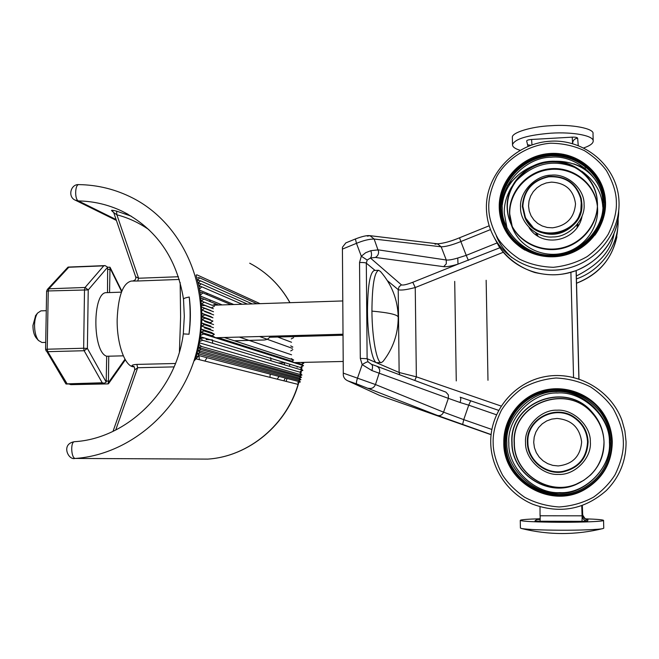 <?xml version="1.0" encoding="UTF-8"?>
<svg xmlns="http://www.w3.org/2000/svg" width="659" height="659" viewBox="0 0 659 659"><rect width="100%" height="100%" fill="white"/><g stroke="black" fill="none" stroke-linecap="round" stroke-linejoin="round"><path stroke-width="0.99" d="M371.931 311.097C389.65 312.745 398.407 314.854 398.209 317.432C398.16 333.775 393.135 348.405 383.134 361.321L381.347 362.607C376.899 363.57 372.055 338.067 371.931 311.097C372.113 285.891 374.328 272.291 378.579 270.289L380.441 271.45C391.825 284.515 397.748 299.705 398.209 317.012M46.27 310.686L40.916 310.859L37.547 313.099C35.701 315.867 34.705 319.837 34.548 325.019C34.565 331.782 35.874 336.938 38.469 340.489L41.987 342.507L45.71 342.408M35.66 315.562L32.95 325.455C32.958 330.81 34.004 334.912 36.072 337.738L36.41 338.125M381.347 362.607L377.055 362.705C372.516 363.669 367.598 338.191 367.491 311.237C367.681 286.047 369.946 272.455 374.279 270.454L378.579 270.289M379.213 395.235L348.034 380.927L356.684 383.95L437.419 415.434L491.087 434.553M491.07 434.709L379.872 395.524M460.056 402.492L468.73 405.17L463.738 419.635L443.581 412.172L448.351 398.349L460.056 402.492C460.962 399.552 460.987 397.789 460.139 397.196L460.163 397.204M486.153 280.281L487.981 380.292L486.153 280.281M456.267 380.918L454.71 281.385L456.267 380.918M586.839 519.531L587.993 519.679C584.846 519.366 583.075 517.653 582.688 514.539L582.325 505.577M581.757 505.782L582.07 515.816L582.605 514.531M435.006 244.209L437.395 243.814L441.159 246.787C445.418 246.828 451.975 245.09 460.855 241.556L466.234 255.362L457.75 258.023C452.404 259.621 448.581 260.28 446.275 260L441.159 246.787L374.147 239.044C369.205 239.06 363.315 240.494 356.47 243.344L355.399 238.97C362.211 236.359 367.063 235.255 369.963 235.675L374.147 239.044L378.62 251.738C378.612 254.358 377.525 256.26 375.366 257.438L443.688 266.664C446.588 266.969 451.357 266.121 458.013 264.127L499.876 247.743M540.059 515.758L540.009 506.82M345.851 242.883L342.466 247.207L342.425 249.094L343.298 375.095C343.594 377.673 345.094 379.584 347.795 380.828L348.034 380.927M437.419 415.434C440.22 416.076 442.271 414.989 443.581 412.172L375.473 384.543L343.232 373.109M498.591 410.335L460.18 397.212M501.112 406.051L416.356 376.833L399.132 372.492L398.217 289.631C400.441 290.594 406.117 289.894 415.244 287.53L416.356 376.833L414.775 380.449M503.287 252.257L415.244 287.53L412.773 282.283L458.013 264.127L457.75 258.023M376.594 366.149L445.945 392.138L448.392 394.922L448.351 398.349L371.882 370.556L362.178 364.641L357.507 378.085C356.428 381.396 356.157 383.349 356.684 383.95M540.232 518.757C527.175 519.135 520.519 519.679 520.256 520.404C522.744 521.475 536.072 522.101 560.257 522.266C583.767 522.348 604.764 521.393 603.553 520.363C602.73 519.712 596.593 519.201 585.134 518.831M587.993 519.679L587.589 521.088L582.029 521.327L540.067 521.236L534.951 520.972L536.583 519.58L540.223 519.366M520.412 527.974L521.467 528.502C527.727 529.523 540.726 530.091 560.447 530.223C578.833 530.347 600.753 529.523 603.109 528.534L603.776 528.156M583.775 147.904C589.764 145.845 592.902 143.637 593.199 141.273C594.196 135.812 573.717 131.734 550.99 133.176C527.604 135.095 514.778 138.925 512.504 144.667C512.455 146.866 514.976 148.736 520.083 150.268M527.974 146.38L526.665 141.051C526.805 140.26 528.444 139.724 531.582 139.469L572.201 137.154L572.613 143.398C572.852 140.383 574.516 138.637 577.622 138.159L578.24 145.491M527.595 144.848L530.816 145.268M593.182 140.812L593.001 133.744C594.616 128.596 571.592 124.073 550.809 125.721C531.451 126.503 511.293 132.706 512.356 137.459L512.364 137.929M572.547 143.604L571.823 143.407M342.425 249.094L356.47 243.344L361.305 256.219L365.679 252.71L370.828 250.692C371.89 254.028 371.758 256.466 370.432 258.023L375.366 257.438M540.067 521.236L540.207 515.766L582.07 515.824M371.882 370.556C372.895 367.17 372.722 365.07 371.371 364.262L368.06 361.832C367.121 361.75 365.16 362.689 362.178 364.641L360.3 358.381L367.121 358.71L366.313 263.163L375.062 270.421M371.281 364.229L376.396 366.075C378.571 366.981 379.691 368.727 379.749 371.314L375.473 384.543C373.991 387.739 371.709 388.991 368.62 388.291M367.187 260.041L366.313 263.163C365.317 262.636 363.06 262.414 359.542 262.496L361.305 256.219L367.187 260.041L370.432 258.023L401.422 284.861C402.97 285.446 406.751 284.589 412.773 282.283M531.961 144.865L531.582 139.469M577.844 223.846L578.124 226.317M536.591 235.263L535.866 232.899M552.489 227.825C566.674 225.749 574.343 217.75 575.513 203.837C573.635 190.097 565.595 182.864 551.402 182.131L546.204 182.963L541.303 184.891L536.937 187.823L533.32 191.604L530.635 196.044L529.02 200.937L528.543 206.028L529.243 211.069L531.072 215.806L533.955 220.015L537.736 223.467L542.242 225.996L547.242 227.479L552.489 227.825M499.794 207.47C499.127 181.184 521.327 156.793 548.403 154.272C575.455 151.405 601.56 171.389 604.649 197.955L604.995 202.568C605.72 225.724 588.808 248.064 565.817 254.432C542.851 260.931 517.356 250.675 506.203 230.856C502.125 223.599 499.992 215.798 499.794 207.47M594.888 235.205C601.832 225.609 605.201 215.007 604.995 203.417L604.649 198.812C601.576 172.337 575.546 152.41 548.585 155.26C521.599 157.773 499.464 182.082 500.132 208.285C500.329 216.589 502.463 224.357 506.516 231.597C510.972 239.357 517.126 245.535 524.976 250.14M603.916 203.252C604.632 225.913 588.05 247.768 565.537 253.962C543.049 260.28 518.106 250.165 507.257 230.724C503.336 223.673 501.285 216.111 501.095 208.038C500.436 182.37 522.076 158.547 548.51 156.043C574.912 153.209 600.44 172.633 603.553 198.54L603.916 203.252M603.916 202.618C604.632 225.337 588.009 247.249 565.438 253.46C542.892 259.786 517.892 249.654 507.026 230.164C503.097 223.096 501.029 215.518 500.84 207.42C500.189 181.695 521.879 157.814 548.37 155.302C574.837 152.451 600.423 171.925 603.553 197.898L603.916 202.618M522.422 206.629L524.959 217.676C536.08 245.782 584.146 234.406 581.872 203.862L581.279 198.804C576.361 183.218 565.504 175.829 548.725 176.645C532.348 180.377 523.584 190.377 522.422 206.629M522.348 206.424L524.894 217.478C536.022 245.609 584.129 234.225 581.856 203.647L581.263 198.59C576.337 182.988 565.471 175.599 548.675 176.414C532.291 180.154 523.518 190.154 522.348 206.424M507.125 207.132C506.549 184.751 525.264 163.918 548.28 161.488C571.262 158.778 593.718 175.278 596.98 197.733L597.441 202.923C598.067 222.997 583.24 242.314 563.231 247.578C543.255 252.965 521.261 243.624 512.051 226.144C508.929 220.197 507.282 213.862 507.125 207.132M597.449 203.178L597.005 198.375C593.743 175.978 571.345 159.511 548.412 162.213C525.454 164.643 506.779 185.418 507.356 207.742C507.521 214.455 509.16 220.781 512.282 226.721C521.458 244.151 543.403 253.476 563.338 248.105C583.289 242.85 598.084 223.582 597.466 203.557M597.449 206.391L597.631 209.315C598.24 228.904 583.775 247.735 564.261 252.858C544.779 258.097 523.312 248.962 514.325 231.902C511.277 226.095 509.671 219.9 509.514 213.335C508.946 191.489 527.208 171.175 549.664 168.828C572.094 166.208 593.998 182.337 597.178 204.249L597.416 206.086M597.639 209.554L597.433 206.704M597.4 206.391L597.194 204.867C594.023 183.004 572.169 166.908 549.795 169.52C527.389 171.859 509.168 192.123 509.736 213.92L512.521 228.03M582.054 216.234C577.622 241.054 542.662 249.094 529.095 227.709M502.323 204.735C507.068 160.046 574.879 144.403 597.804 183.663M605.539 202.437L605.201 197.873C602.128 171.002 575.752 150.754 548.403 153.629C521.014 156.158 498.558 180.813 499.225 207.396C499.431 215.847 501.606 223.755 505.75 231.111C517.06 251.095 542.81 261.417 565.999 254.835C589.212 248.377 606.272 225.815 605.539 202.437M605.555 204.504L605.201 198.952C604.245 191.291 601.675 184.232 597.499 177.773M500.305 199.306L499.654 208.417L500.049 213.771L501.342 220.353L503.517 226.696M602.845 203.623C603.718 178.861 575.958 154.33 550.998 157.246C525.948 157.122 500.247 184.133 502.257 208.293C501.153 232.578 528.081 257.57 553.329 255.099C578.618 255.7 605.143 228.228 602.845 203.623M506.977 227.965L504.283 213.277C504.003 204.397 506.491 195.566 511.738 186.785M515.206 181.942C533.469 162.962 553.939 158.391 576.609 168.226M581.773 171.167C594.912 180.747 601.922 192.741 602.812 207.148M522.842 206.292C523.987 190.319 532.596 180.492 548.683 176.81C565.175 175.994 575.851 183.235 580.711 198.54L581.312 203.565C583.544 233.632 536.212 244.794 525.314 217.108L522.842 206.292M577.852 219.01L580.834 210.971L581.246 202.305M524.366 214.735L525.635 218.096L533.963 228.508M539.68 231.886C552.547 236.721 563.964 234.258 573.923 224.505M520.552 207.445C519.251 192.131 535.578 175.022 551.426 175.154C567.218 173.358 584.657 188.902 584.08 204.496C585.497 219.974 568.841 237.281 552.901 236.952C536.986 238.566 519.885 222.841 520.552 207.445M530.116 228.698L530.124 229.151M581.675 218.005L581.502 217.577M577.045 224.867L577.202 227.701M537.966 236.136L536.994 233.5M504.374 442.683C503.913 420.03 519.168 398.703 540.891 391.759C562.572 384.749 588.182 393.102 601.683 411.966C607.977 420.887 611.33 430.764 611.725 441.621C611.486 462.643 602.301 478.508 584.179 489.192C550.487 508.88 503.55 480.848 504.374 442.683M611.7 441.678C611.305 430.871 607.969 421.019 601.692 412.13C588.232 393.332 562.712 384.996 541.097 391.99C519.449 398.909 504.242 420.162 504.703 442.749C503.888 480.782 550.669 508.723 584.245 489.102C602.318 478.45 611.461 462.643 611.7 441.678M610.605 441.678C610.333 462.618 601.082 478.261 582.853 488.616C549.919 507.035 504.926 479.637 505.684 442.724C505.239 420.739 519.926 400.013 540.932 393.085C564.475 386.841 584.245 393.126 600.234 411.924C606.741 420.813 610.201 430.731 610.605 441.678M610.621 441.629C610.349 462.626 601.074 478.31 582.795 488.681C549.779 507.15 504.67 479.686 505.445 442.675C504.992 420.64 519.712 399.865 540.775 392.912C564.376 386.66 584.195 392.953 600.217 411.809C606.75 420.714 610.209 430.656 610.621 441.629M527.447 442.469C527.357 460.048 545.117 475.048 562.72 471.968C578.767 468.261 587.235 458.227 588.116 441.868C587.573 431.793 583.215 423.753 575.035 417.724C555.924 403.217 525.882 418.959 527.389 442.461C527.291 460.048 545.067 475.065 562.679 471.976C578.75 468.269 587.218 458.227 588.108 441.851C587.581 431.818 583.231 423.786 575.06 417.765C555.965 403.267 525.948 418.992 527.447 442.469M511.854 442.609C509.102 402.46 565.373 380.375 591.881 411.883C599.509 420.409 603.545 430.343 604.015 441.695C603.52 462.074 593.948 476.457 575.315 484.843C546.632 497.092 511.359 473.178 511.854 442.609M604.015 441.744C603.553 430.418 599.517 420.508 591.914 412.007C565.471 380.581 509.333 402.6 512.076 442.659C511.59 473.146 546.781 497.001 575.389 484.785C593.981 476.424 603.52 462.074 604.015 441.744M514.168 443.07C511.475 403.909 566.361 382.393 592.21 413.127C599.641 421.43 603.586 431.118 604.039 442.181C604.155 455.023 599.665 465.962 590.571 475.007L583.808 480.304L576.065 484.25C548.107 496.186 513.699 472.882 514.168 443.07M604.006 441.349C603.364 430.648 599.443 421.282 592.243 413.242C566.46 382.582 511.705 404.049 514.382 443.112C513.921 472.849 548.239 496.103 576.139 484.192M590.555 475.024L583.767 480.337L576.065 484.25M612.277 441.604C611.881 430.813 608.595 420.961 602.417 412.048C588.899 392.789 562.959 384.131 540.924 391.149C518.864 398.094 503.328 419.709 503.797 442.683C502.949 481.441 550.842 509.769 584.879 489.448C602.927 478.599 612.063 462.651 612.277 441.604M612.244 441.687C611.857 430.945 608.587 421.134 602.425 412.254C588.965 393.077 563.132 384.452 541.187 391.438C519.218 398.357 503.748 419.874 504.217 442.757C503.369 481.358 551.064 509.572 584.961 489.332C602.936 478.525 612.03 462.643 612.244 441.687M609.501 441.711C610.374 416.027 582.029 389.502 556.575 391.586C531.014 390.507 504.81 417.575 506.87 442.733C505.75 467.906 533.238 494.884 558.997 493.278C584.797 494.876 611.865 467.355 609.501 441.711M508.839 443.103C506.82 418.449 532.497 391.924 557.547 392.995C582.498 390.952 610.267 416.941 609.41 442.107C611.725 467.223 585.217 494.184 559.928 492.627C534.688 494.201 507.751 467.775 508.839 443.103M527.892 442.444C526.426 419.445 555.726 403.959 574.533 418.02C582.671 423.943 587.012 431.884 587.548 441.851C586.658 458.038 578.264 467.915 562.358 471.482C545.108 474.365 527.801 459.644 527.892 442.444M565.397 470.88C579.599 466.399 587.004 456.745 587.622 441.934C587.441 436.439 585.867 431.365 582.902 426.694M525.536 442.543C524.202 426.604 540.841 409.453 557.02 410.195C573.132 408.934 590.934 425.739 590.349 441.901C591.807 458.038 574.821 475.37 558.544 474.422C542.316 475.493 524.852 458.507 525.536 442.543M558.148 465.938C572.622 464.323 580.447 456.308 581.642 441.909C579.706 427.567 571.501 419.75 557.02 418.449L551.715 419.108L546.715 420.928L542.258 423.803L538.576 427.584L535.841 432.098L534.194 437.115L533.708 442.387L534.424 447.65L536.294 452.642L539.235 457.115L543.098 460.847L547.695 463.648L552.794 465.378L558.148 465.938M74.722 441.687L74.516 441.695C70.216 441.703 71.18 458.853 75.464 458.442L207.799 459.101M179.421 351.865L180.599 317.234L180.162 282.489M135.663 276.747L138.604 278.238L137.69 280.998L131.396 281.047C122.969 283.073 118.233 295.792 117.17 319.203C116.651 343.998 125.259 367.442 134.008 366.783M198.721 355.844L193.878 361.19M133.909 366.692L132.08 366.083C131.454 365.218 133.036 364.658 136.833 364.402L175.459 363.496M284.754 362.812L284.268 364.781M279.128 376.437L277.167 379.147M298.165 384.403L196.398 358.949M195.624 358.718L198.581 347.474L200.525 336.831L202.041 316.567L200.731 296.451L198.903 286.014L196.085 275.083M196.852 274.803L260.066 303.667M300.018 373.315L302.003 375.029L299.754 375.77L301.501 377.352L299.235 378.035L300.957 379.658L298.675 380.292L300.356 381.956L297.761 382.615M300.792 368.743L302.86 370.366L300.38 371.297M302.407 362.401L303.758 363.323L301.6 364.312L303.511 365.679L301.081 366.717M199.504 288.98L201.835 286.822L198.903 286.014L201.184 283.807L198.235 283.073L200.476 280.816L197.511 280.157L199.702 277.851L197.955 277.505M200.517 294.952L202.931 292.893L200.937 292.242M210.575 307.522L201.555 304.013L204.101 302.127L201.275 300.982L203.779 299.038L201.802 298.288M210.946 313.486L201.926 310.109L204.545 308.338L202.634 307.448M211.004 322.968L201.992 319.804L204.718 318.132L202.041 316.567L204.735 314.837L202.815 313.775M210.707 329.129L201.679 326.106L204.471 324.656L202.651 323.528M200.74 335.307L203.606 334.047L201.119 332.243L203.96 330.917L202.214 329.714M199.784 341.411L202.7 340.283L201.036 338.957M196.291 356.478L199.298 355.687L197.115 353.488L200.105 352.639L197.881 350.489L200.855 349.567L198.581 347.474L201.539 346.486L199.932 345.077M298.642 382.385C287.332 424.355 248.83 456.555 207.7 459.109L75.464 458.442C132.327 454.356 185.031 406.685 197.84 346.527C210.921 286.41 182.477 223.467 132.863 198.104C115.885 189.413 97.894 184.915 78.899 184.611L78.891 184.611C74.945 184.141 74.467 199.455 78.38 200.929C93.726 201.209 108.348 204.661 122.236 211.275L128.003 214.274M183.523 299.17L183.507 299.095C183.729 298.395 185.632 297.703 189.224 297.011C190.509 309.359 190.435 321.765 189.001 334.228L183.284 333.891M269.976 377.352L270.174 374.106M206.984 357.689L204.908 361.083M285.331 378.052L283.84 380.82M131.256 216.177L116.561 211.119C112.491 210.147 110.885 210.015 111.725 210.74L112.953 211.358M206.638 293.074L207.47 294.795M209.611 299.82L210.303 301.674M289.548 366.009L289.853 364.221M282.711 335.884L283.065 336.873M271.022 360.803L270.692 357.697M206.185 338.495L206.185 339.566L212.478 339.904L212.668 343.273M234.316 340.777L263.954 339.978C266.846 339.871 268.963 338.627 270.314 336.222M116.561 211.119L116.874 214.801L113.694 212.544M148.86 229.637C138.843 222.684 128.184 217.742 116.874 214.801L138.604 278.238L178.432 276.739M257.01 303.766L199.702 277.851M199.298 355.687L300.356 381.956M203.96 304.952L204.175 305.504M197.115 353.488L298.675 380.292M174.067 366.89L137.69 367.73L136.833 364.402M115.687 430.063L137.69 367.73L134.716 369.872M113.002 431.373L134.741 369.798C134.535 367.137 134.107 366.009 133.447 366.388L132.08 366.083M252.306 303.923L200.476 280.816M200.105 352.639L300.957 379.658M197.881 350.489L299.235 378.035M247.356 304.079L201.184 283.807M200.855 349.567L301.501 377.352M198.581 347.474L299.754 375.77M242.158 304.252L201.835 286.822M201.539 346.486L302.003 375.029M233.78 304.524L200.212 290.364M199.941 343.001L300.768 372.409M230.955 304.623L202.931 292.893M202.7 340.283L302.86 370.366M299.334 336.428L297.036 335.489M222.091 304.911L201.16 296.369M200.962 336.889L301.501 367.804M296.517 336.502L294.631 335.761M218.607 305.026L203.779 299.038M288.831 335.711L291.748 336.873L294.194 335.563M203.606 334.047L303.511 365.679M216.21 304.063L212.289 305.348L201.275 300.982M296.064 363.315L295.421 362.565M296.089 362.549L301.6 364.312M218.088 337.663L291.805 361.19L294.73 362.895M218.187 338.66L217.528 337.68M201.119 332.243L212.165 335.769L216.086 337.993M291.748 336.873L288.79 335.719M212.289 305.348L204.101 302.127M301.031 362.434L303.758 363.323M224.208 337.49L293.675 360.045L291.805 361.19M203.96 330.917L214.356 334.294L212.165 335.769M293.617 337.63L291.229 338.932M291.55 342.268L275.248 336.09M214.463 306.237L211.358 307.835M291.27 358.554L293.675 360.045M239.308 337.078L291.575 354.806M201.432 329.179L210.468 332.136M211.259 332.391L214.356 334.294M213.31 308.709L204.356 305.224M204.249 327.787L213.219 330.777M210.789 310.504L201.778 307.061M213.5 311.756L204.545 308.338M204.471 324.656L213.434 327.712M201.868 323.042L210.888 326.131M213.631 314.887L204.669 311.542M204.628 321.435L213.59 324.566M211.037 316.641L202.025 313.338M290.718 345.868L292.827 347.029M292.308 348.331L259.564 336.518M210.353 316.394L212.948 317.836L204.735 314.837M292.835 349.616L290.726 350.918M204.718 318.132L212.931 321.065L210.328 322.729M210.303 319.533L202.041 316.567M198.969 355.778L199.347 359.69M68.882 383.966L70.834 384.65L108.158 383.892L108.438 381.026L106.354 381.067M121.643 291.608L110.004 268.081L109.551 292.563M108.743 356.684L108.438 381.026M110.004 268.081L109.864 267.175L107.681 267.266M67.885 267.249L47.39 289.408L48.865 288.799L68.775 267.249L103.743 265.849L85.077 287.472L88.232 289.911L107.664 267.167L105.061 265.602L103.743 265.849M67.943 267.192L68.775 267.249M45.586 349.418L47.234 349.212L48.255 290.948L88.232 289.911L87.392 348.422L106.198 382.072L104.311 383.241L102.219 382.78L65.9 383.884M66.921 383.505L47.761 351.675L45.949 350.802M106.198 382.072L106.684 356.247L123.315 355.835M107.491 292.637L107.664 267.167M121.445 292.143L106.725 292.662C92.309 291.179 92.202 351.997 106.684 356.247M65.933 383.933L45.586 349.402L46.616 291.229L48.255 290.948L48.865 288.799L85.077 287.472L84.509 289.639L83.652 348.249L87.392 348.422L84.154 350.728L102.219 382.78M582.029 521.327L582.152 515.816C582.556 519.004 584.368 520.767 587.589 521.088M576.205 270.577L578.981 378.95M578.882 378.917L576.106 270.61M462.634 424.577L463.738 419.635L491.836 429.454M496.416 414.766L468.73 405.17L470.724 400.705M490.502 229.579L460.855 241.556L459.554 237.775C450.74 241.425 443.35 243.435 437.395 243.814L370.045 235.683M468.368 260.387L466.234 255.362L496.935 243.014M570.9 272.34L573.544 377.401M443.688 266.664L446.275 263.847L446.275 260L378.233 249.86L370.828 250.692M367.318 236.128L369.963 235.675M376.627 366.157L445.542 391.973M371.363 364.254L376.396 366.075M387.385 280.643L398.217 289.631L399.082 286.756L401.422 284.861M399.725 374.814L399.132 372.492L367.121 358.71L368.06 361.832M572.201 137.154C575.406 137.056 577.21 137.393 577.622 138.159M359.542 262.496L360.3 358.381M494.258 237.635L498.748 246.046L496.169 240.832C489.942 230.93 486.688 220.139 486.408 208.45C485.592 174.759 514.522 143.695 549.301 141.29C584.047 138.415 616.808 165.491 618.925 199.916L619.04 202.338C619.971 230.988 599.484 258.756 571.238 267.323C543.016 276.022 511.211 264.539 496.169 240.832C489.95 230.947 486.704 220.172 486.424 208.508M488.789 207.882C488.418 198.763 491.112 188.243 496.861 176.315C505.791 160.491 525.75 145.301 550.479 143.209C562.737 143.341 574.047 145.82 584.418 150.639C593.677 156.463 601.024 163.135 606.469 170.673C612.994 182.189 616.289 192.609 616.363 201.934C616.84 211.242 614.139 221.992 608.265 234.2C603.24 242.314 596.23 249.761 587.227 256.54C577.045 262.414 565.776 266.005 553.428 267.299C541.08 266.911 529.778 264.193 519.531 259.144C510.445 253.138 503.287 246.359 498.064 238.797C491.845 227.322 488.756 217.009 488.789 207.882M617.722 221.465C612.491 244.687 598.685 261.046 576.287 270.544C563.148 274.704 553.791 276.64 534.853 272.538C519.696 267.612 507.661 258.781 498.748 246.046C513.246 268.888 543.675 280.182 570.982 272.282C598.298 264.498 618.636 238.36 618.727 210.723M496.334 235.889C499.184 243.369 504.333 250.577 511.779 257.529M618.117 219.019L618.126 219.216C619.188 244.917 601.436 270.289 576.419 278.938M613.957 234.217C611.107 250.922 598.57 264.844 576.337 275.989M576.526 283.222C602.31 272.711 616.083 253.929 617.845 226.869M606.214 490.634C584.442 509.621 559.895 514.135 532.579 504.176C508.007 493.78 491.194 468.854 490.716 442.848C490.049 411.158 514.02 382.063 545.561 376.544C577.045 370.77 610.992 389.947 622.03 420.557L624.88 430.879L626.05 441.505C626.264 460.657 619.658 477.034 606.214 490.634C584.442 509.621 559.895 514.135 532.596 504.176C508.023 493.78 491.202 468.87 490.724 442.856C490.032 411.175 513.995 382.063 545.553 376.536C577.045 370.762 611 389.947 622.03 420.557M493.154 442.79C492.775 433.309 495.51 422.493 501.375 410.326C506.359 402.262 513.32 394.906 522.241 388.258C532.365 382.517 543.634 379.098 556.056 377.994C568.56 378.596 580.109 381.602 590.695 386.998C600.151 393.398 607.656 400.614 613.208 408.646C619.88 420.854 623.249 431.802 623.323 441.497C623.818 451.176 621.075 462.247 615.086 474.702C609.954 482.932 602.804 490.403 593.619 497.1C583.223 502.809 571.732 506.104 559.129 506.977C546.517 506.096 534.993 502.842 524.531 497.199C515.256 490.617 507.957 483.302 502.619 475.246C496.276 463.088 493.121 452.272 493.154 442.79M75.208 200.122L78.38 200.929L116.099 219.562M299.095 380.713L299.252 380.128M299.672 378.447L299.812 377.862M300.191 376.165L300.323 375.581M300.669 373.875L301.196 370.992M301.468 369.279L301.871 366.379M302.069 364.649L302.135 364.065M301.394 336.37L301.311 335.851M289.919 302.687C280.182 285.339 266.771 272.175 249.695 263.196C266.813 272.208 280.248 285.372 290.001 302.679M189.224 297.011C190.83 309.326 190.756 321.732 189.001 334.228M286.154 381.396L287.003 378.48M297.143 367.22L297.234 366.495L297.143 367.22M111.725 210.74L113.702 212.552L135.672 276.78C136.256 278.938 135.276 280.339 132.731 280.989M179.289 279.449L137.69 280.998M107.788 269.473L109.839 269.391M124.988 359.229L108.57 382.451M47.234 349.212L47.761 351.675L84.154 350.728L83.652 348.249L47.234 349.212M342.985 334.22L215.575 337.729M204.669 338.034L200.328 338.149M36.072 337.738L38.469 340.489M35.339 315.99L37.547 313.099M342.762 300.949L212.577 305.224M204.99 305.471L201.679 305.578M343.158 361.462L294.178 362.598M285.232 362.804L278.222 362.969M342.985 335.233L292.291 336.617M291.146 336.65L269.893 337.235M489.192 225.782L459.554 237.775M347.795 380.828L379.683 395.458M520.412 528.073L520.256 520.404M521.467 528.502C548.585 535.19 575.801 535.199 603.109 528.534M582.737 515.124C585.011 518.855 586.428 520.33 586.996 519.556L586.798 519.547M512.356 137.459L512.504 144.667M603.759 528.106L603.553 520.453M345.761 242.924L355.399 238.97M604.649 198.812L604.649 197.955M507.257 230.724L507.026 230.164M597.005 198.375L596.98 197.733M512.282 226.721L512.051 226.144M603.553 198.54L603.553 197.898M506.516 231.597L506.203 230.856M597.194 204.867L597.178 204.249M605.201 198.952L605.201 197.873M525.635 218.096L525.314 217.108M576.526 283.246C598.446 274.737 611.906 259.234 616.906 236.754M585.39 168.267L573.659 163.819M518.551 174.783L507.381 185.681M298.856 382.335C287.621 424.223 249.143 456.514 207.75 459.109L207.247 459.125M78.808 184.611C70.612 183.902 67.333 197.198 75.538 200.287L116.388 220.411M127.64 214.076L122.236 211.275C156.315 228.698 176.744 257.974 183.507 299.095L184.314 316.32L183.293 333.866C176.052 390.878 126.858 438.614 74.549 441.687M301.443 335.744L301.55 336.362M302.333 363.974L302.242 364.773M302.069 366.297L301.641 369.411M301.402 370.918L300.833 374.024M300.529 375.515L300.356 376.314M300.026 377.796L299.829 378.596M299.466 380.07L299.26 380.869M74.879 458.466C68.272 460.336 60.653 443.927 74.434 441.703M215.995 337.721L218.104 338.388M264.35 339.995L234.406 340.802M108.529 383.67L125.334 359.847M121.833 291.13L110.069 267.315M47.39 289.408L46.616 291.229M68.239 267.076L105.061 265.602M66.122 384.024L104.311 383.241"/></g></svg>
